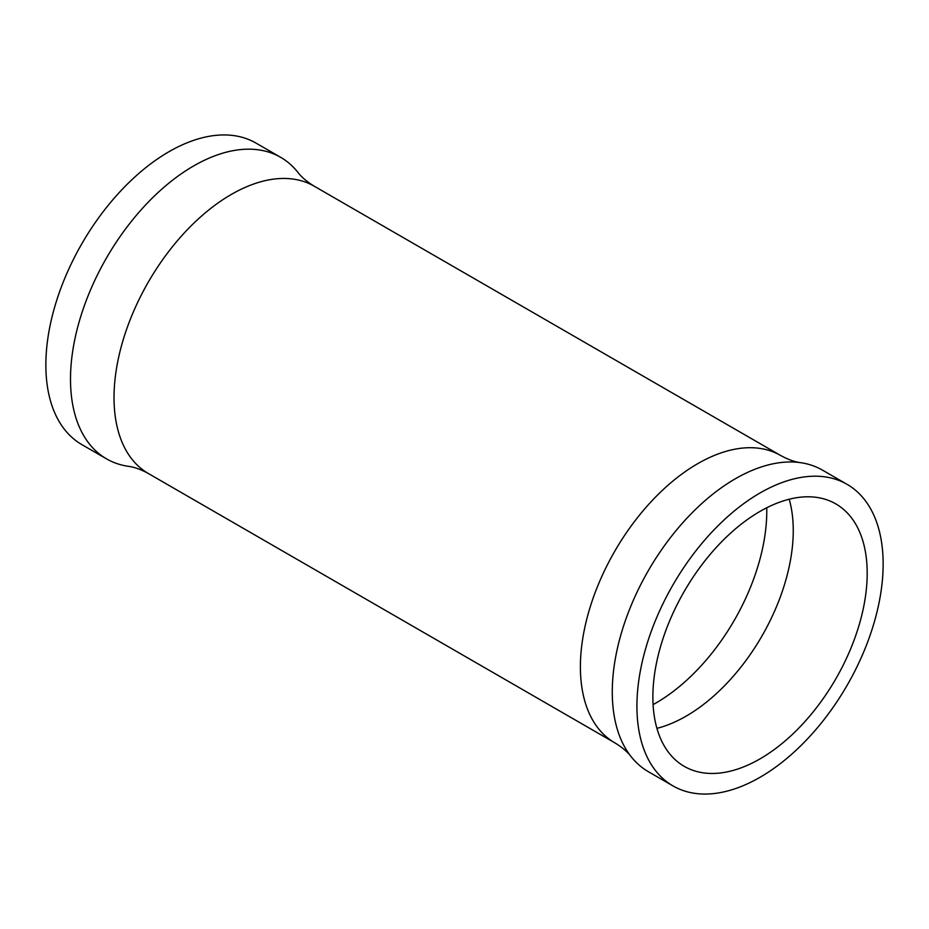 <?xml version="1.0" encoding="UTF-8"?>
<svg xmlns="http://www.w3.org/2000/svg" width="929" height="929" viewBox="0 0 929 929"><rect width="100%" height="100%" fill="white"/><g stroke="black" fill="none" stroke-linecap="round" stroke-linejoin="round"><path stroke-width="1.39" d="M656.931 728.336A151.543 87.489 120 0 0 686.09 716.166A151.543 87.489 120 0 0 789.209 499.221M760.038 758.865A151.543 87.489 120 0 0 859.035 625.322A151.543 87.489 120 0 0 835.81 503.89A151.543 87.489 120 0 0 760.038 511.391A151.543 87.489 120 0 0 661.03 644.935A151.543 87.489 120 0 0 684.267 766.367A151.543 87.489 120 0 0 760.038 758.865M760.038 777.283A174.106 100.518 120 0 0 873.771 623.858A174.106 100.518 120 0 0 847.085 484.346A174.106 100.518 120 0 0 760.038 492.974A174.106 100.518 120 0 0 646.294 646.387A174.106 100.518 120 0 0 672.979 785.899A174.106 100.518 120 0 0 760.038 777.283M847.085 484.346L822.444 470.12A174.106 100.518 120 0 0 800.775 462.7A174.106 100.518 120 0 0 735.385 478.737A174.106 100.518 120 0 0 627.667 614.255A174.106 100.518 120 0 0 631.081 756.624A174.106 100.518 120 0 0 648.337 771.674L672.979 785.899M148.385 473.523A165.873 95.768 120 0 1 122.953 340.606A165.873 95.768 120 0 1 231.321 194.44A165.873 95.768 120 0 1 314.257 186.218C307.046 181.829 301.6 177.218 297.919 172.376A174.106 100.518 120 0 0 280.663 157.326L256.021 143.101A174.106 100.518 120 0 0 168.962 151.717A174.106 100.518 120 0 0 55.229 305.142A174.106 100.518 120 0 0 81.915 444.654L106.556 458.88A174.106 100.518 120 0 0 128.225 466.3C134.252 467.066 140.976 469.47 148.385 473.523L614.743 742.782C621.954 747.171 627.4 751.782 631.081 756.624M280.663 157.326A174.106 100.518 120 0 0 193.615 165.954A174.106 100.518 120 0 0 79.871 319.367A174.106 100.518 120 0 0 106.556 458.88M653.087 704.612A156.757 90.508 120 0 0 655.932 703.021A156.757 90.508 120 0 0 766.739 507.757M314.257 186.218L780.615 455.477A165.873 95.768 120 0 0 697.679 463.687A165.873 95.768 120 0 0 589.323 609.865A165.873 95.768 120 0 0 614.743 742.782M780.615 455.477C788.024 459.53 794.748 461.934 800.775 462.7"/></g></svg>
